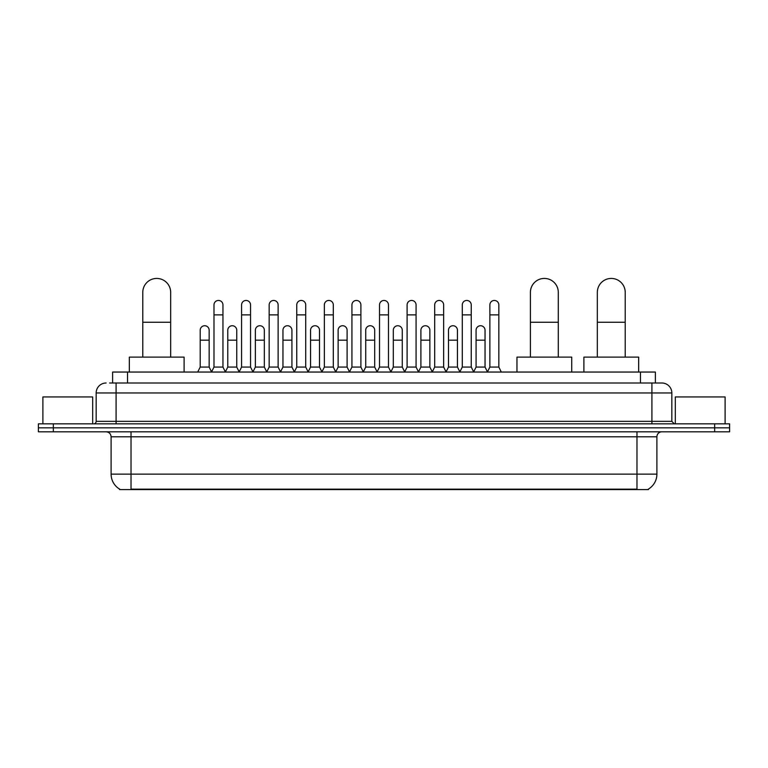 <?xml version="1.0" encoding="UTF-8"?>
<svg xmlns="http://www.w3.org/2000/svg" width="768" height="768" viewBox="0 0 768 768"><rect width="100%" height="100%" fill="white"/><g stroke="black" fill="none" stroke-linecap="round" stroke-linejoin="round"><path stroke-width="1.15" d="M112.608 383.002L112.608 372.048L655.392 372.048L655.392 383.002M648.432 489.082L648.432 489.571L119.568 489.571L119.568 489.082M119.722 489.168A17.434 17.434 0 0 1 111.101 474.134L131.021 474.134L131.021 489.168L636.979 489.168L636.979 474.134L656.899 474.134L656.899 436.79A4.982 4.982 0 0 1 661.872 431.808M111.101 474.134L111.101 436.79C110.813 433.757 109.152 432.106 106.128 431.808M648.278 489.168A17.434 17.434 0 0 0 656.899 474.134M53.338 423.84L729.6 423.84L729.6 427.824L38.4 427.824L38.4 431.808L53.338 431.808L53.338 427.824L38.4 427.824L38.4 423.84L53.338 423.84L53.338 427.824L729.6 427.824L729.6 431.808L53.338 431.808M109.843 383.002L661.872 383.002A9.955 9.955 0 0 1 671.837 392.966L671.837 421.344L674.323 423.84M109.613 383.002L116.083 383.002L116.083 392.966L96.163 392.966L96.163 421.344A2.486 2.486 0 0 1 93.677 423.84M106.128 383.002A9.955 9.955 0 0 0 96.163 392.966M671.837 392.966L651.917 392.966L651.917 383.002L661.872 383.002M92.678 423.84L92.678 396.95L42.883 396.95L42.883 423.84M725.117 423.84L725.117 396.95L675.322 396.95L675.322 423.84M142.781 357.11L142.781 292.368A13.939 13.939 0 0 1 156.72 278.429A13.939 13.939 0 0 1 170.669 292.368A13.939 13.939 0 0 0 156.72 278.429M170.669 357.11L170.669 292.368M184.109 372.048L184.109 357.11L129.331 357.11L129.331 372.048M530.41 357.11L530.41 292.368A13.939 13.939 0 0 1 544.349 278.429A13.939 13.939 0 0 1 558.298 292.368A13.939 13.939 0 0 0 544.349 278.429M558.298 357.11L558.298 292.368M571.738 372.048L571.738 357.11L516.96 357.11L516.96 372.048M597.331 357.11L597.331 292.368A13.939 13.939 0 0 1 611.28 278.429A13.939 13.939 0 0 1 625.219 292.368A13.939 13.939 0 0 0 611.28 278.429M625.219 357.11L625.219 292.368M638.669 372.048L638.669 357.11L583.891 357.11L583.891 372.048M211.498 372.048L213.984 367.066L222.95 367.066L225.446 372.048M222.95 367.066L222.95 304.925A4.483 4.483 0 0 0 218.467 300.442A4.483 4.483 0 0 1 218.755 300.451M213.984 367.066L213.984 314.88L222.95 314.88M213.984 314.88L213.984 304.925A4.483 4.483 0 0 1 218.467 300.442M239.088 372.048L241.574 367.066L250.541 367.066L253.027 372.048M250.541 367.066L250.541 304.925A4.483 4.483 0 0 0 246.058 300.442A4.483 4.483 0 0 1 246.336 300.451M241.574 367.066L241.574 314.88L250.541 314.88M241.574 314.88L241.574 304.925A4.483 4.483 0 0 1 246.058 300.442M266.678 372.048L269.165 367.066L278.131 367.066L280.618 372.048M278.131 367.066L278.131 304.925A4.483 4.483 0 0 0 273.648 300.442A4.483 4.483 0 0 1 273.926 300.451M269.165 367.066L269.165 314.88L278.131 314.88M269.165 314.88L269.165 304.925A4.483 4.483 0 0 1 273.648 300.442M294.259 372.048L296.755 367.066L305.722 367.066L308.208 372.048M305.722 367.066L305.722 304.925A4.483 4.483 0 0 0 301.238 300.442A4.483 4.483 0 0 1 301.517 300.451M296.755 367.066L296.755 314.88L305.722 314.88M296.755 314.88L296.755 304.925A4.483 4.483 0 0 1 301.238 300.442M321.85 372.048L324.346 367.066L333.302 367.066L335.798 372.048M333.302 367.066L333.302 304.925A4.483 4.483 0 0 0 328.819 300.442A4.483 4.483 0 0 1 329.107 300.451M324.346 367.066L324.346 314.88L333.302 314.88M324.346 314.88L324.346 304.925A4.483 4.483 0 0 1 328.819 300.442M349.44 372.048L351.926 367.066L360.893 367.066L363.379 372.048M360.893 367.066L360.893 304.925A4.483 4.483 0 0 0 356.41 300.442A4.483 4.483 0 0 1 356.698 300.451M351.926 367.066L351.926 314.88L360.893 314.88M351.926 314.88L351.926 304.925A4.483 4.483 0 0 1 356.41 300.442M377.03 372.048L379.517 367.066L388.483 367.066L390.97 372.048M388.483 367.066L388.483 304.925A4.483 4.483 0 0 0 384 300.442A4.483 4.483 0 0 1 384.278 300.451M379.517 367.066L379.517 314.88L388.483 314.88M379.517 314.88L379.517 304.925A4.483 4.483 0 0 1 384 300.442M404.621 372.048L407.107 367.066L416.074 367.066L418.56 372.048M416.074 367.066L416.074 304.925A4.483 4.483 0 0 0 411.59 300.442A4.483 4.483 0 0 1 411.869 300.451M407.107 367.066L407.107 314.88L416.074 314.88M407.107 314.88L407.107 304.925A4.483 4.483 0 0 1 411.59 300.442M432.202 372.048L434.698 367.066L443.654 367.066L446.15 372.048M443.654 367.066L443.654 304.925A4.483 4.483 0 0 0 439.181 300.442A4.483 4.483 0 0 1 439.459 300.451M434.698 367.066L434.698 314.88L443.654 314.88M434.698 314.88L434.698 304.925A4.483 4.483 0 0 1 439.181 300.442M459.792 372.048L462.278 367.066L471.245 367.066L473.741 372.048M471.245 367.066L471.245 304.925A4.483 4.483 0 0 0 466.762 300.442A4.483 4.483 0 0 1 467.05 300.451M462.278 367.066L462.278 314.88L471.245 314.88M462.278 314.88L462.278 304.925A4.483 4.483 0 0 1 466.762 300.442M487.382 372.048L489.869 367.066L498.835 367.066L501.322 372.048M498.835 367.066L498.835 304.925A4.483 4.483 0 0 0 494.352 300.442A4.483 4.483 0 0 1 494.63 300.451M489.869 367.066L489.869 314.88L498.835 314.88M489.869 314.88L489.869 304.925A4.483 4.483 0 0 1 494.352 300.442M197.702 372.048L200.198 367.066L209.155 367.066L211.574 371.894M209.155 367.066L209.155 330.221A4.483 4.483 0 0 0 204.96 325.747A4.483 4.483 0 0 1 209.155 330.221M200.198 367.066L200.198 340.176L209.155 340.176M200.198 340.176L200.198 330.221A4.483 4.483 0 0 1 204.96 325.747M225.37 371.894L227.779 367.066L236.746 367.066L239.165 371.894M236.746 367.066L236.746 330.221A4.483 4.483 0 0 0 232.55 325.747A4.483 4.483 0 0 1 236.746 330.221M227.779 367.066L227.779 340.176L236.746 340.176M227.779 340.176L227.779 330.221A4.483 4.483 0 0 1 232.55 325.747M252.96 371.894L255.37 367.066L264.336 367.066L266.746 371.894M264.336 367.066L264.336 330.221A4.483 4.483 0 0 0 260.131 325.747A4.483 4.483 0 0 1 264.336 330.221M255.37 367.066L255.37 340.176L264.336 340.176M255.37 340.176L255.37 330.221A4.483 4.483 0 0 1 260.131 325.747M280.541 371.894L282.96 367.066L291.926 367.066L294.336 371.894M291.926 367.066L291.926 330.221A4.483 4.483 0 0 0 287.722 325.747A4.483 4.483 0 0 1 291.926 330.221M282.96 367.066L282.96 340.176L291.926 340.176M282.96 340.176L282.96 330.221A4.483 4.483 0 0 1 287.722 325.747M308.131 371.894L310.55 367.066L319.507 367.066L321.926 371.894M319.507 367.066L319.507 330.221A4.483 4.483 0 0 0 315.312 325.747A4.483 4.483 0 0 1 319.507 330.221M310.55 367.066L310.55 340.176L319.507 340.176M310.55 340.176L310.55 330.221A4.483 4.483 0 0 1 315.312 325.747M335.722 371.894L338.131 367.066L347.098 367.066L349.517 371.894M347.098 367.066L347.098 330.221A4.483 4.483 0 0 0 342.902 325.747A4.483 4.483 0 0 1 347.098 330.221M338.131 367.066L338.131 340.176L347.098 340.176M338.131 340.176L338.131 330.221A4.483 4.483 0 0 1 342.902 325.747M363.312 371.894L365.722 367.066L374.688 367.066L377.107 371.894M374.688 367.066L374.688 330.221A4.483 4.483 0 0 0 370.483 325.747A4.483 4.483 0 0 1 374.688 330.221M365.722 367.066L365.722 340.176L374.688 340.176M365.722 340.176L365.722 330.221A4.483 4.483 0 0 1 370.483 325.747M390.893 371.894L393.312 367.066L402.278 367.066L404.688 371.894M402.278 367.066L402.278 330.221A4.483 4.483 0 0 0 398.074 325.747A4.483 4.483 0 0 1 402.278 330.221M393.312 367.066L393.312 340.176L402.278 340.176M393.312 340.176L393.312 330.221A4.483 4.483 0 0 1 398.074 325.747M418.483 371.894L420.902 367.066L429.869 367.066L432.278 371.894M429.869 367.066L429.869 330.221A4.483 4.483 0 0 0 425.664 325.747A4.483 4.483 0 0 1 429.869 330.221M420.902 367.066L420.902 340.176L429.869 340.176M420.902 340.176L420.902 330.221A4.483 4.483 0 0 1 425.664 325.747M446.074 371.894L448.493 367.066L457.45 367.066L459.869 371.894M457.45 367.066L457.45 330.221A4.483 4.483 0 0 0 453.254 325.747A4.483 4.483 0 0 1 457.45 330.221M448.493 367.066L448.493 340.176L457.45 340.176M448.493 340.176L448.493 330.221A4.483 4.483 0 0 1 453.254 325.747M473.664 371.894L476.074 367.066L485.04 367.066L487.459 371.894M485.04 367.066L485.04 330.221A4.483 4.483 0 0 0 480.845 325.747A4.483 4.483 0 0 1 485.04 330.221M476.074 367.066L476.074 340.176L485.04 340.176M476.074 340.176L476.074 330.221A4.483 4.483 0 0 1 480.845 325.747M634.982 489.571L634.982 489.082M133.018 489.571L133.018 489.082M127.546 383.002L127.546 372.048M640.454 383.002L640.454 372.048M636.979 431.808L636.979 436.79L111.101 436.79M656.899 436.79L636.979 436.79L636.979 474.134L131.021 474.134L131.021 431.808M714.662 431.808L714.662 423.84M116.083 423.84L116.083 421.344L671.837 421.344M96.163 421.344L116.083 421.344L116.083 392.966L651.917 392.966L651.917 423.84M142.781 322.253L170.669 322.253M530.41 322.253L558.298 322.253M597.331 322.253L625.219 322.253"/></g></svg>
